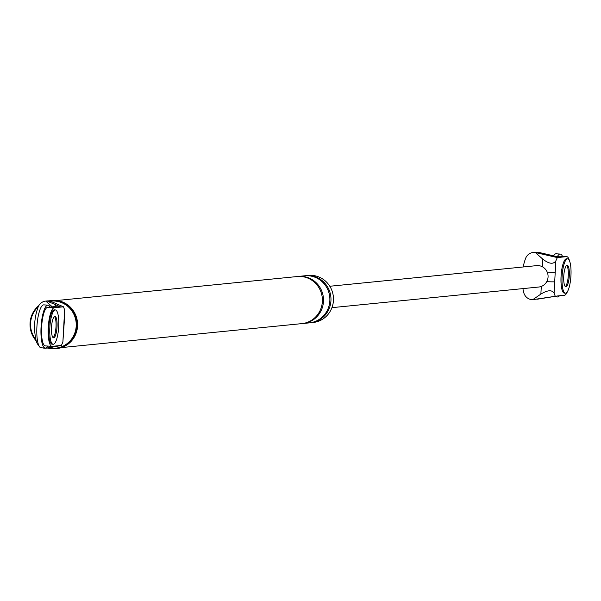 <?xml version="1.0" encoding="UTF-8"?>
<svg xmlns="http://www.w3.org/2000/svg" width="601" height="601" viewBox="0 0 601 601"><rect width="100%" height="100%" fill="white"/><g stroke="black" fill="none" stroke-linecap="round" stroke-linejoin="round"><path stroke-width="0.9" d="M47.727 346.071A21.501 5.492 -86.3 0 1 45.203 348.062A21.501 5.492 -86.3 0 1 41.056 327.154A21.501 5.492 -86.3 0 1 47.99 305.15A21.501 5.492 -86.3 0 1 50.056 307.058M45.203 348.062L41.048 347.791A21.501 5.492 -86.3 0 1 36.909 326.884A21.501 5.492 -86.3 0 1 43.843 304.88L47.99 305.15M55.39 309.936L54.353 309.868A17.204 4.395 93.7 0 0 48.801 327.477A17.204 4.395 93.7 0 0 52.114 344.2L53.158 344.268A17.204 4.395 93.7 0 0 58.703 326.659A17.204 4.395 93.7 0 0 55.39 309.936A17.204 4.395 93.7 0 0 49.838 327.545A17.204 4.395 93.7 0 0 53.158 344.268M53.068 337.604A10.75 2.75 93.7 0 0 56.006 326.764A10.75 2.75 93.7 0 0 54.436 316.532A10.75 2.75 -86.3 0 1 56.006 326.764A10.75 2.75 -86.3 0 1 53.068 337.604M57.042 326.831A10.75 2.75 93.7 0 0 54.969 316.374A10.75 2.75 93.7 0 0 51.506 327.38A10.75 2.75 93.7 0 0 53.572 337.83A10.75 2.75 93.7 0 0 57.042 326.831M557.473 256.454A21.501 5.492 -86.3 0 1 560.237 254.065A21.501 5.492 -86.3 0 1 562.491 256.364M559.448 295.76A21.501 5.492 -86.3 0 1 557.45 296.977A21.501 5.492 -86.3 0 1 556.105 296.195M557.45 296.977L553.303 296.706A21.501 5.492 -86.3 0 1 553.078 296.676M553.529 255.831A21.501 5.492 -86.3 0 1 556.09 253.795L560.237 254.065M567.637 258.858L566.6 258.791A17.204 4.395 93.7 0 0 561.049 276.392A17.204 4.395 93.7 0 0 564.369 293.123L565.406 293.19A17.204 4.395 93.7 0 0 570.95 275.581A17.204 4.395 93.7 0 0 567.637 258.858A17.204 4.395 93.7 0 0 562.093 276.46A17.204 4.395 93.7 0 0 565.406 293.19M565.316 286.519A10.75 2.75 93.7 0 0 568.253 275.679A10.75 2.75 93.7 0 0 566.683 265.454A10.75 2.75 93.7 0 1 568.253 275.679A10.75 2.75 93.7 0 1 565.316 286.519M569.29 275.746A10.75 2.75 93.7 0 0 567.216 265.289A10.75 2.75 93.7 0 0 563.753 276.295A10.75 2.75 93.7 0 0 565.819 286.752A10.75 2.75 93.7 0 0 569.29 275.746M51.769 346.319L45.548 345.913A19.352 4.943 -86.3 0 1 45.338 345.913A19.352 4.943 -86.3 0 1 41.634 326.696A19.352 4.943 -86.3 0 1 47.644 307.299L54.285 306.638L60.926 307.066L54.278 307.727A19.352 4.943 -86.3 0 0 48.275 327.124A19.352 4.943 -86.3 0 0 51.979 346.349A19.352 4.943 -86.3 0 0 52.189 346.341L61.392 345.425L62.88 342.104L64.63 309.868L63.481 306.81L50.657 301.304L45.766 301.086L52.287 306.833M54.285 306.638L55.916 304.88L60.926 307.066L63.481 306.81M62.88 342.104L64.608 316.885A10.75 0.443 -176.9 0 1 64.247 316.982M64.63 309.868L64.608 316.885M55.916 304.88L48.178 301.552M61.392 345.425L47.637 348.077M58.83 345.68L45.646 348.257L43.219 348.054A9.458 9.135 84.3 0 1 42.618 347.896M38.885 345.673A9.458 9.135 84.3 0 1 36.285 341.105A56.599 54.676 84.3 0 1 38.126 307.088A9.458 9.135 84.3 0 1 45.736 301.086A9.458 9.135 84.3 0 1 45.766 301.086L47.509 300.913A9.458 9.135 -95.7 0 1 49.628 300.958L50.657 301.304M48.125 348.009L47.073 348.099M53.647 346.694L53.196 346.244M48.824 300.883A24.19 23.364 84.3 0 1 50.987 300.56A24.19 23.364 84.3 0 1 76.725 326.148A24.19 23.364 84.3 0 1 55.788 348.7A24.19 23.364 84.3 0 1 47.779 348.062M36.248 340.955A24.19 23.364 84.3 0 1 30.05 323.113A24.19 23.364 84.3 0 1 38.817 305.616M35.992 339.835A23.649 22.846 84.3 0 1 30.568 323.143A23.649 22.846 84.3 0 1 38.231 306.826M50.334 301.176A23.649 22.846 84.3 0 1 76.207 326.11A23.649 22.846 84.3 0 1 49.087 347.821M51.401 300.523A24.19 23.364 84.3 0 1 51.821 300.477A24.19 23.364 84.3 0 1 77.559 326.065A24.19 23.364 84.3 0 1 56.622 348.618A24.19 23.364 84.3 0 1 56.201 348.655M305.225 275.754A23.649 22.846 84.3 0 1 305.781 275.686L308.275 275.438A23.649 22.846 84.3 0 1 333.442 300.462A23.649 22.846 84.3 0 1 312.963 322.512L310.477 322.76A23.649 22.846 84.3 0 1 309.921 322.812M56.749 300.523L297.195 276.543A23.649 22.846 84.3 0 1 322.361 301.567A23.649 22.846 84.3 0 1 301.89 323.616L61.437 347.596M305.781 275.686A23.649 22.846 84.3 0 1 330.948 300.71A23.649 22.846 84.3 0 1 310.477 322.76M297.75 276.498A23.649 22.846 84.3 0 1 298.306 276.437L304.669 275.799A23.649 22.846 84.3 0 1 329.836 300.823A23.649 22.846 84.3 0 1 309.365 322.872L303.002 323.511A23.649 22.846 84.3 0 1 302.446 323.556M298.306 276.437A23.649 22.846 84.3 0 1 323.473 301.454A23.649 22.846 84.3 0 1 303.002 323.511M537.039 252.803L539.518 252.555L559.884 257.311L557.322 257.566L535.296 252.525L542.763 259.106C548.961 263.944 553.311 264.538 555.835 260.887L555.219 272.208A10.75 0.443 -176.9 0 1 547.188 272.088M539.518 252.555L534.98 252.3A9.458 9.135 -95.7 0 0 534.943 252.3L533.177 252.48A9.458 9.135 -95.7 0 0 525.567 258.483A56.599 54.676 84.3 0 0 523.17 266.979M555.219 272.208L554.084 293.123C551.951 289.712 547.541 290.043 540.87 294.099L532.741 299.674L557.788 295.925L536.986 299.26M533.726 299.606L534.507 299.501M554.084 293.123L555.234 296.18M557.322 257.566L555.835 260.887M567.464 291.53A19.352 4.943 93.7 0 1 564.437 295.264L557.788 295.925M569.463 260.759A19.352 4.943 93.7 0 0 566.735 256.642A19.352 4.943 93.7 0 0 566.525 256.65L559.884 257.311M560.305 256.244A19.352 4.943 93.7 0 0 560.102 256.214A19.352 4.943 93.7 0 0 559.892 256.214L566.525 256.65M556.586 256.544L559.892 256.214M329.806 286.256L536.603 265.634A10.75 10.382 84.3 0 1 541.291 286.437A10.75 10.382 84.3 0 1 538.736 287.03L331.94 307.659M535.296 252.525A9.458 9.135 -95.7 0 0 533.177 252.48M532.741 299.674A9.458 9.135 84.3 0 1 523.726 292.492A56.599 54.676 84.3 0 1 522.908 288.615M554.7 281.801A10.75 0.443 -176.9 0 1 546.715 281.681M47.644 307.299L54.278 307.727M542.35 266.776L542.763 259.106M540.87 294.099L541.291 286.437M51.979 346.349L45.338 345.913M51.821 300.477L50.987 300.56M56.622 348.618L55.788 348.7M566.735 256.642L560.102 256.214"/></g></svg>

